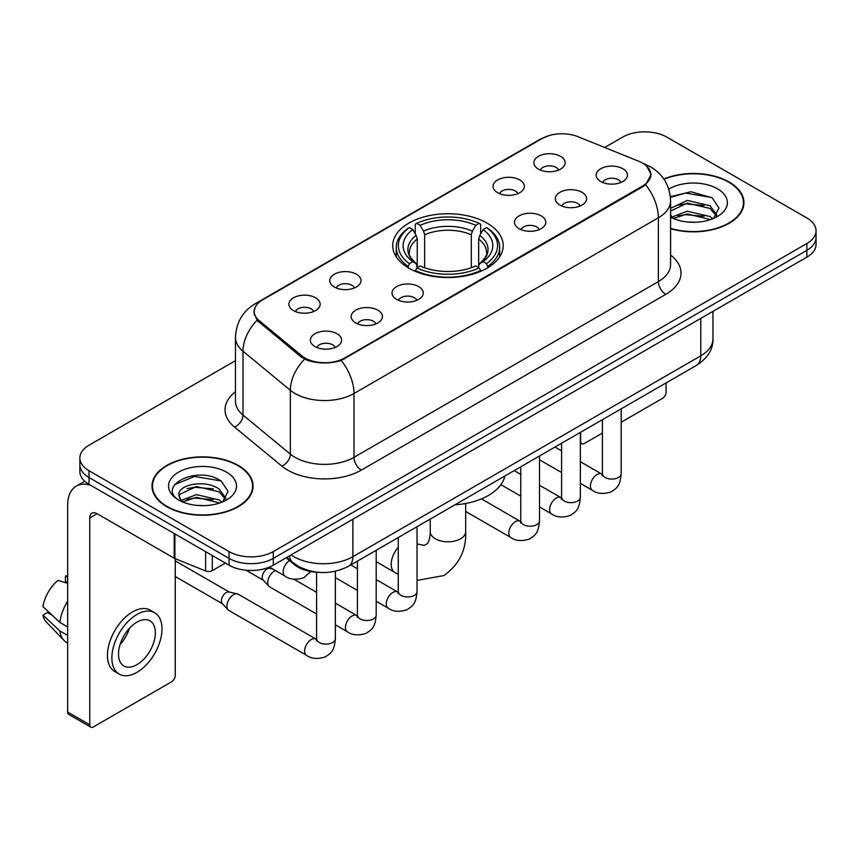 <?xml version="1.0" encoding="UTF-8"?>
<svg xmlns="http://www.w3.org/2000/svg" width="859" height="859" viewBox="0 0 859 859"><rect width="100%" height="100%" fill="white"/><g stroke="black" fill="none" stroke-linecap="round" stroke-linejoin="round"><path stroke-width="1.29" d="M487.021 223.082A55.244 31.89 0 0 0 426.816 216.167A55.244 31.89 0 0 0 392.713 245.631A55.244 31.89 0 0 0 408.895 268.191A55.244 31.89 0 0 0 469.1 275.105A55.244 31.89 0 0 0 503.202 245.631A55.244 31.89 0 0 0 487.021 223.082M497.629 192.695A15.634 9.03 180 0 1 494.526 190.15A15.634 9.03 180 0 1 499.713 178.93A15.634 9.03 180 0 1 519.749 179.928A15.634 9.03 180 0 1 522.852 190.15A15.634 9.03 180 0 1 497.629 192.695M517.837 193.64A9.385 5.412 0 0 0 515.325 190.999A9.385 5.412 0 0 0 506.08 189.624A9.385 5.412 0 0 0 499.541 193.64M334.312 286.992A15.634 9.03 180 0 1 331.209 284.436A15.634 9.03 180 0 1 336.384 273.226A15.634 9.03 180 0 1 356.421 274.225A15.634 9.03 180 0 1 359.524 284.436A15.634 9.03 180 0 1 334.312 286.992M354.52 287.926A9.385 5.412 0 0 0 351.997 285.295A9.385 5.412 0 0 0 342.752 283.921A9.385 5.412 0 0 0 336.213 287.926M293.477 310.571A15.634 9.03 180 0 1 290.374 308.016A15.634 9.03 180 0 1 295.55 296.795A15.634 9.03 180 0 1 315.586 297.805A15.634 9.03 180 0 1 318.689 308.016A15.634 9.03 180 0 1 293.477 310.571M313.685 311.506A9.385 5.412 0 0 0 311.162 308.864A9.385 5.412 0 0 0 301.928 307.49A9.385 5.412 0 0 0 295.378 311.506M538.464 169.126A15.634 9.03 180 0 1 535.361 166.571A15.634 9.03 180 0 1 540.536 155.35A15.634 9.03 180 0 1 560.573 156.359A15.634 9.03 180 0 1 563.676 166.571A15.634 9.03 180 0 1 538.464 169.126M558.672 170.061A9.385 5.412 0 0 0 556.149 167.419A9.385 5.412 0 0 0 546.915 166.055A9.385 5.412 0 0 0 540.365 170.061M559.918 205.086A15.634 9.03 180 0 1 556.815 202.531A15.634 9.03 180 0 1 561.99 191.31A15.634 9.03 180 0 1 582.026 192.319A15.634 9.03 180 0 1 585.129 202.531A15.634 9.03 180 0 1 559.918 205.086M580.115 206.02A9.385 5.412 0 0 0 577.602 203.379A9.385 5.412 0 0 0 568.357 202.005A9.385 5.412 0 0 0 561.818 206.02M519.083 228.655A15.634 9.03 180 0 1 515.98 226.1A15.634 9.03 180 0 1 521.155 214.879A15.634 9.03 180 0 1 541.191 215.888A15.634 9.03 180 0 1 544.295 226.1A15.634 9.03 180 0 1 519.083 228.655M539.291 229.589A9.385 5.412 0 0 0 536.768 226.959A9.385 5.412 0 0 0 527.533 225.584A9.385 5.412 0 0 0 520.983 229.589M396.59 299.372A15.634 9.03 180 0 1 393.486 296.827A15.634 9.03 180 0 1 398.662 285.607A15.634 9.03 180 0 1 418.698 286.616A15.634 9.03 180 0 1 421.801 296.827A15.634 9.03 180 0 1 396.59 299.372M416.798 300.317A9.385 5.412 0 0 0 414.274 297.676A9.385 5.412 0 0 0 405.029 296.301A9.385 5.412 0 0 0 398.49 300.317M355.755 322.952A15.634 9.03 180 0 1 352.652 320.396A15.634 9.03 180 0 1 357.827 309.176A15.634 9.03 180 0 1 377.863 310.185A15.634 9.03 180 0 1 380.966 320.396A15.634 9.03 180 0 1 355.755 322.952M375.963 323.886A9.385 5.412 0 0 0 373.44 321.245A9.385 5.412 0 0 0 364.205 319.881A9.385 5.412 0 0 0 357.655 323.886M314.92 346.521A15.634 9.03 180 0 1 311.817 343.976A15.634 9.03 180 0 1 317.003 332.755A15.634 9.03 180 0 1 337.039 333.754A15.634 9.03 180 0 1 340.143 343.976A15.634 9.03 180 0 1 314.92 346.521M335.128 347.466A9.385 5.412 0 0 0 332.616 344.824A9.385 5.412 0 0 0 323.371 343.45A9.385 5.412 0 0 0 316.831 347.466M600.742 181.507A15.634 9.03 180 0 1 597.639 178.951A15.634 9.03 180 0 1 602.825 167.73A15.634 9.03 180 0 1 622.85 168.74A15.634 9.03 180 0 1 625.953 178.951A15.634 9.03 180 0 1 600.742 181.507M620.95 182.441A9.385 5.412 0 0 0 618.437 179.81A9.385 5.412 0 0 0 609.192 178.436A9.385 5.412 0 0 0 602.653 182.441M638.774 161.267A28.143 16.246 180 0 1 642.532 163.081A28.143 16.246 180 0 1 650.778 174.57A28.143 16.246 180 0 1 642.532 186.059L344.77 357.967A28.143 16.246 180 0 1 301.82 355.798L259.321 320.761A28.143 16.246 180 0 1 254.232 311.441A28.143 16.246 180 0 1 262.478 299.952L542.05 138.546A28.143 16.246 180 0 1 578.086 136.731L638.774 161.267M319.086 572.384A31.268 18.05 180 0 1 294.487 564.696L286.111 557.792M670.589 228.709A50.552 29.185 0 0 0 743.937 202.66A50.552 29.185 0 0 0 729.13 182.022A50.552 29.185 0 0 0 663.824 178.983M238.276 465.417A50.552 29.185 0 0 0 183.182 459.093A50.552 29.185 0 0 0 151.979 486.054A50.552 29.185 0 0 0 166.786 506.692A50.552 29.185 0 0 0 221.869 513.016A50.552 29.185 0 0 0 253.083 486.054A50.552 29.185 0 0 0 238.276 465.417M152.494 488.685A50.552 29.185 0 0 0 152.322 489.458M646.741 166.195L651.143 174.398L645.635 184.706L642.897 186.682L341.238 360.447C330.081 363.808 318.925 363.808 307.769 360.447L301.455 357.247L257.066 320.289L253.867 312.171L255.306 307.007M235.463 360.662L89.025 445.209A31.268 18.05 0 0 0 79.866 457.965L79.866 471.591A31.268 18.05 0 0 0 89.025 484.347L229.063 565.201L229.063 558.393A31.268 18.05 0 0 0 273.28 558.393L806.891 250.313A31.268 18.05 0 0 0 816.05 237.546A31.268 18.05 0 0 1 806.891 250.313L273.28 558.393A31.268 18.05 0 0 1 229.063 558.393L89.025 477.54L229.063 558.393L229.063 551.585A31.268 18.05 0 0 0 273.28 551.585L806.891 243.505A31.268 18.05 0 0 0 816.05 230.738A31.268 18.05 0 0 0 806.891 217.971L666.852 137.129A31.268 18.05 0 0 0 622.635 137.129L604.693 147.48M79.866 464.773A31.268 18.05 0 0 0 89.025 477.54A31.268 18.05 0 0 1 79.866 464.773M79.866 457.965A31.268 18.05 0 0 0 89.025 470.732L229.063 551.585M252.739 489.458A50.552 29.185 0 0 0 252.557 488.685M743.593 206.063A50.552 29.185 0 0 0 743.422 205.29M229.063 565.201A31.268 18.05 0 0 0 273.28 565.201L806.891 257.12A31.268 18.05 0 0 0 816.05 244.364L816.05 230.738M670.589 228.365A50.026 28.884 0 0 0 743.422 202.66A50.026 28.884 0 0 0 728.765 182.237A50.026 28.884 0 0 0 664.018 179.273M687.737 221.998L695.597 222.234M672.125 217.016L687.297 211.228L710.049 216.554L712.798 218.755M673.52 218.476L687.297 213.934L710.543 219.593M670.589 214.589A23.558 13.604 0 0 0 673.724 218.658M670.589 208.318L687.297 200.426L710.049 205.741L716.814 215.094M670.589 211.024L687.297 203.121L710.049 208.447L716.277 215.792M670.589 217.209A33.984 19.617 0 0 0 717.415 216.532A33.984 19.617 0 0 0 717.415 188.787A33.984 19.617 0 0 0 668.785 189.13M713.604 218.422L718.929 207.975L712.197 197.828L691.012 191.75L670.385 196.732M672.361 218.068L670.589 216.189M670.439 197.377L685.439 193.05L711.735 197.516M677.944 205.215L685.439 203.851L704.208 205.462M677.944 216.028L685.439 214.664L704.208 216.275M580.351 441.215L580.62 441.376A5.208 3.006 120 0 0 581.704 443.759A5.208 3.006 120 0 0 584.313 443.502L602.417 433.054M621.186 422.22L662.429 398.404A5.208 3.006 120 0 0 666.122 392.015L666.122 382.899M580.62 441.376L580.62 432.26M167.151 506.477A50.026 28.884 0 0 0 221.676 512.737A50.026 28.884 0 0 0 252.557 486.054A50.026 28.884 0 0 0 237.9 465.632A50.026 28.884 0 0 0 183.386 459.372A50.026 28.884 0 0 0 152.494 486.054A50.026 28.884 0 0 0 167.151 506.477M196.883 505.403L204.732 505.629M181.26 500.41L196.432 494.623L219.185 499.949L221.933 502.161M182.656 501.871L196.432 497.329L219.679 502.987M181.496 501.463L179.059 495.75A23.558 13.604 0 0 0 182.86 502.053M225.949 498.488L219.185 489.136C205.043 478.592 175.955 485.099 179.059 495.75L178.973 494.72M179.123 496.094L179.778 494.333L196.432 486.516L219.185 491.842L225.412 499.186M222.739 501.817L228.065 491.369L221.332 481.223C197.495 464.085 155.125 486.666 179.595 500.518L179.714 500.593M226.551 472.182A33.984 19.617 0 0 0 178.5 472.182A33.984 19.617 0 0 0 178.5 499.927A33.984 19.617 0 0 0 226.551 499.927A33.984 19.617 0 0 0 226.551 472.182M174.624 484.637L194.574 476.444L220.87 480.911M187.09 488.61L194.574 487.257L213.354 488.868M187.09 499.423L194.574 498.059L213.354 499.67M407.907 267.6L409.389 263.649A49.618 28.648 0 0 1 409.389 227.614L412.792 229.589A44.818 25.877 0 0 0 412.792 261.684L416.164 263.595L417.249 267.621M417.249 265.979L417.249 239.027L416.164 235.398L412.792 229.589M415.273 233.863L415.273 224.21L416.755 223.361A49.618 28.648 0 0 1 479.161 223.361L475.746 225.337A44.818 25.877 0 0 0 420.169 225.337L423.53 231.135L424.625 234.775L424.625 267.729M471.29 267.729L471.29 234.775L472.386 231.135L475.746 225.337M454.851 504.867A57.328 33.093 0 0 0 504.867 475.993M415.273 270.467A51.701 29.85 0 0 0 480.643 270.467L479.161 267.901A49.618 28.648 0 0 1 416.755 267.901L415.273 271.347M480.643 271.347L480.643 270.467M409.389 227.614L407.907 228.462A51.701 29.85 0 0 0 396.257 247.338A51.701 29.85 0 0 0 407.907 266.204M479.161 223.361L480.643 224.21L480.643 233.863M416.755 267.901L420.169 265.936A44.818 25.877 0 0 0 475.746 265.936L479.161 267.901M412.792 261.684L409.389 263.649M420.169 225.337L416.755 223.361M416.164 235.398A40.094 23.15 0 0 0 416.164 263.595L416.357 263.724C410.656 258.215 408.336 254.468 409.389 252.503A38.569 22.27 0 0 1 417.249 239.027M488.009 266.204A51.701 29.85 0 0 0 499.659 247.338A51.701 29.85 0 0 0 488.009 228.462L486.527 227.614A49.618 28.648 0 0 1 486.527 263.649L488.009 267.6M486.527 263.649L483.123 261.684A44.818 25.877 0 0 0 483.123 229.589L486.527 227.614M483.123 229.589L479.752 235.398L478.667 239.027L478.667 265.979L479.752 263.595L483.123 261.684M478.667 239.027A38.569 22.27 0 0 1 486.527 252.503C487.568 254.479 485.249 258.226 479.558 263.724L479.752 263.595A40.094 23.15 0 0 0 479.752 235.398M478.667 267.621L478.667 265.979M316.595 613.981L269.694 586.901A9.385 5.412 -60 0 1 268.942 586.3A9.385 5.412 -60 0 1 267.75 582.606A9.385 5.412 -60 0 1 274.386 571.117A9.385 5.412 -60 0 1 275.492 570.591M268.942 586.3L263.079 579.954A6.775 3.908 -60 0 1 262.231 577.291A6.775 3.908 -60 0 1 267.02 568.991A6.775 3.908 -60 0 1 269.758 568.4L272.958 569.13M335.364 571.267L335.364 638.688C334.291 651.917 330.479 653.334 325.239 656.942C317.497 659.347 311.259 658.799 306.545 655.32L228.87 610.481A9.385 5.412 -60 0 1 228.107 609.869A9.385 5.412 -60 0 1 226.926 606.186A9.385 5.412 -60 0 1 233.551 594.696A9.385 5.412 -60 0 1 237.342 593.88A9.385 5.412 -60 0 1 238.244 594.224L316.574 639.418M228.107 609.869L222.256 603.523A6.775 3.908 -60 0 1 221.397 600.86A6.775 3.908 -60 0 1 226.185 592.56A6.775 3.908 -60 0 1 228.923 591.98L237.342 593.88M212.291 555.515L212.291 570.623L225.38 563.074M90.582 485.249A41.694 24.073 -120 0 0 76.29 486.119A41.694 24.073 -120 0 0 67.646 505.199L67.646 712.004L89.765 724.771L89.765 517.966A10.426 6.013 60 0 1 91.924 513.199A10.426 6.013 60 0 1 97.131 513.714L174.194 558.21L174.194 533.525M89.765 724.771A5.208 3.006 120 0 0 90.839 727.165L68.731 714.398A5.208 3.006 -60 0 1 67.646 712.004M90.839 727.165A5.208 3.006 120 0 0 93.448 726.897L171.575 681.799A5.208 3.006 120 0 0 175.257 675.41L175.257 558.694M212.291 570.623A5.208 3.006 180 0 1 205.623 570.967L174.892 558.543A5.208 3.006 180 0 1 174.194 558.21M136.935 664.694A26.06 15.043 120 0 0 153.954 641.727A26.06 15.043 120 0 0 149.96 620.842A26.06 15.043 120 0 0 136.935 622.141A26.06 15.043 120 0 0 119.906 645.098A26.06 15.043 120 0 0 123.9 665.983A26.06 15.043 120 0 0 136.935 664.694M120.099 644.497A26.06 15.043 120 0 0 129.451 628.294M67.646 576.84L65.445 576.174L65.445 581.403L67.646 582.681M154.652 612.725L150.228 610.169A35.434 20.466 120 0 0 132.511 611.93A35.434 20.466 120 0 0 109.361 643.155A35.434 20.466 120 0 0 114.795 671.555L119.208 674.1A35.434 20.466 120 0 0 136.935 672.35A35.434 20.466 120 0 0 160.085 641.125A35.434 20.466 120 0 0 154.652 612.725A35.434 20.466 120 0 0 136.935 614.475A35.434 20.466 120 0 0 113.785 645.71A35.434 20.466 120 0 0 119.208 674.1M67.646 601.203A34.392 19.854 120 0 0 59.829 622.399L42.95 606.615A27.101 15.645 120 0 1 58.068 580.426L67.646 583.325M67.646 626.92L59.829 622.399M52.077 615.162L47.481 612.51L42.95 615.119L59.829 630.914L67.646 635.435M59.829 630.914A34.392 19.854 120 0 0 64.071 640.513A34.392 19.854 120 0 0 66.669 642.564L67.646 643.133M67.646 575.551A27.101 15.645 120 0 0 65.445 576.174M42.95 615.119A27.101 15.645 120 0 0 46.15 621.873L64.071 640.513M259.321 320.761L259.321 322.512M301.82 355.798L301.82 357.537M344.77 357.967L344.77 358.804M642.532 186.059L642.532 186.897M294.487 563.772L294.487 564.696M670.589 255.026A52.12 30.086 180 0 1 665.746 294.358L361.36 470.098A10.426 6.013 60 0 1 353.983 457.332L658.381 281.591A41.694 24.073 0 0 0 670.589 264.572L670.589 200.738A41.694 24.073 180 0 1 658.381 217.767A36.486 21.067 -120 0 0 645.635 184.706M361.36 470.098A52.12 30.086 180 0 1 287.658 470.098A52.12 30.086 180 0 1 281.816 466.083L234.464 427.041A52.12 30.086 180 0 1 235.463 391.725M295.024 457.332A41.694 24.073 0 0 0 353.983 457.332L353.983 393.497A41.694 24.073 180 0 1 295.024 393.497A41.694 24.073 180 0 1 290.353 390.287L243 351.245A41.694 24.073 180 0 1 235.463 337.437L235.463 401.271A41.694 24.073 0 0 0 243 415.069L290.353 454.121A41.694 24.073 0 0 0 295.024 457.332M670.589 200.738C669.88 185.748 663.298 174.506 650.821 167.022L645.56 164.456A36.486 17.083 112 0 0 644.003 164.005M341.238 360.447A36.486 21.067 60 0 1 353.983 393.497L658.381 217.767L658.381 281.591A10.426 6.013 60 0 0 665.746 294.358M259.16 302.271A36.486 21.067 -120 0 0 255.23 303.721C242.753 311.205 236.171 322.447 235.463 337.437M255.23 303.721L539.345 139.684A36.486 21.067 60 0 1 542.115 138.514M257.066 320.289A36.486 24.396 129.5 0 0 243 351.245L243 415.069A10.426 6.969 -50.5 0 1 234.464 427.041M304.569 359.18A36.486 24.396 129.5 0 0 290.353 390.287L290.353 454.121A10.426 6.969 -50.5 0 1 281.816 466.083M273.28 551.585L273.28 565.201M806.891 243.505L806.891 257.12M89.025 470.732L89.025 484.347M291.115 554.903A41.694 24.073 0 0 0 293.918 556.696A41.694 24.073 0 0 0 352.877 556.696L700.761 355.841A41.694 24.073 0 0 0 712.97 338.822C713.271 349.173 707.762 358.02 696.445 365.386L348.561 566.231A20.841 12.037 60 0 0 352.877 556.696L352.877 519.244M700.761 318.399L700.761 355.841A20.841 12.037 60 0 1 696.445 365.386M289.429 555.88A20.841 13.948 129.5 0 0 293.059 562.656L286.734 557.437M465.675 503.492L465.675 531.592A17.717 10.233 180 0 1 460.488 538.818A17.717 10.233 180 0 1 435.427 538.818A17.717 10.233 180 0 1 430.241 531.592C430.509 532.881 429.779 540.311 427.524 543.522L424.282 545.39L417.023 543.951M398.265 574.306L394.872 572.47A17.717 10.233 -60 0 1 398.265 547.269M471.29 234.775A38.569 22.27 0 0 0 424.625 234.775M472.386 231.135A40.094 23.15 0 0 0 423.53 231.135M621.186 408.841L621.186 473.674A9.385 5.412 180 0 1 618.008 477.733A9.385 5.412 180 0 1 605.166 477.507A9.385 5.412 180 0 1 602.417 473.674L602.116 475.703L602.954 475.006M621.186 473.674C620.112 486.903 616.3 488.32 611.06 491.928C603.308 494.322 597.08 493.785 592.366 490.306A9.385 5.412 -60 0 1 590.928 482.79A9.385 5.412 -60 0 1 597.059 474.522A9.385 5.412 -60 0 1 597.477 474.297A9.385 5.412 -60 0 1 601.751 474.061L602.395 474.393M580.351 432.41L580.351 497.243A9.385 5.412 180 0 1 577.173 501.312A9.385 5.412 180 0 1 564.331 501.076A9.385 5.412 180 0 1 561.593 497.243L561.281 499.272L562.13 498.585M580.351 497.243C579.288 510.471 575.466 511.889 570.226 515.497C562.484 517.902 556.245 517.365 551.542 513.886A9.385 5.412 -60 0 1 550.104 506.37A9.385 5.412 -60 0 1 556.224 498.102A9.385 5.412 -60 0 1 556.643 497.876A9.385 5.412 -60 0 1 560.916 497.629L561.561 497.973M539.516 455.989L539.516 520.822A9.385 5.412 180 0 1 536.338 524.881A9.385 5.412 180 0 1 523.507 524.656A9.385 5.412 180 0 1 520.758 520.822L520.457 522.852L521.295 522.154M539.516 520.822C538.453 534.051 534.642 535.468 529.402 539.076C521.649 541.471 515.421 540.934 510.708 537.455A9.385 5.412 -60 0 1 509.269 529.939A9.385 5.412 -60 0 1 515.4 521.671A9.385 5.412 -60 0 1 515.808 521.445A9.385 5.412 -60 0 1 520.082 521.209L520.726 521.542M417.023 526.707L417.023 591.54A9.385 5.412 180 0 1 413.845 595.609A9.385 5.412 180 0 1 401.013 595.373A9.385 5.412 180 0 1 398.265 591.54L397.964 593.569L398.801 592.871M417.023 591.54C415.96 604.768 412.148 606.186 406.908 609.793C399.156 612.199 392.928 611.651 388.214 608.183A9.385 5.412 -60 0 1 386.775 600.656A9.385 5.412 -60 0 1 392.907 592.399A9.385 5.412 -60 0 1 393.315 592.173A9.385 5.412 -60 0 1 397.588 591.926L398.232 592.27M376.188 550.286L376.188 615.119A9.385 5.412 180 0 1 373.01 619.178A9.385 5.412 180 0 1 360.179 618.942A9.385 5.412 180 0 1 357.43 615.119L357.129 617.138L357.967 616.451M376.188 615.119C375.125 628.348 371.313 629.754 366.074 633.373C358.321 635.767 352.093 635.231 347.38 631.752A9.385 5.412 -60 0 1 345.941 624.235A9.385 5.412 -60 0 1 352.072 615.967A9.385 5.412 -60 0 1 352.491 615.742A9.385 5.412 -60 0 1 356.764 615.506L357.398 615.839M335.364 638.688A9.385 5.412 180 0 1 332.186 642.757A9.385 5.412 180 0 1 319.344 642.521A9.385 5.412 180 0 1 316.595 638.688L316.295 640.717L317.132 640.019M306.545 655.32A9.385 5.412 -60 0 1 305.106 647.804A9.385 5.412 -60 0 1 311.237 639.547A9.385 5.412 -60 0 1 311.656 639.321A9.385 5.412 -60 0 1 315.929 639.075M269.436 567.09L285.102 576.131A9.385 5.412 -60 0 1 283.599 568.83A9.385 5.412 -60 0 1 289.462 560.551M89.765 517.966L97.131 513.714M174.892 533.933L174.892 558.543M205.623 570.967L205.623 551.671M254.232 311.441L254.232 314.899M650.778 174.57L650.778 177.061M539.345 139.684L548.88 135.647M645.56 164.456L643.294 163.543M348.561 566.231C331.789 574.66 315.017 574.66 298.234 566.231L293.059 562.656M712.97 338.822L712.97 311.345M743.422 206.836L743.422 202.66M581.704 443.759L580.351 442.986M252.557 490.231L252.557 486.054M152.494 490.231L152.494 486.054M465.675 531.592C466.437 549.921 459.168 564.588 443.867 575.562L417.023 580.416M394.872 572.47L376.188 561.679M396.257 256.873L396.257 247.338M499.659 256.873L499.659 247.338M430.241 519.083L430.241 531.592M592.366 490.306L580.351 483.37M561.593 472.536L539.516 459.79M602.417 419.675L602.417 473.674M601.751 474.061L580.351 461.702M561.593 450.878L554.978 447.056M551.542 513.886L539.516 506.939M520.758 496.115L500.937 484.669M561.593 443.244L561.593 497.243M560.916 497.629L539.516 485.281M520.758 474.447L514.154 470.635M510.708 537.455L465.675 511.459M520.758 466.824L520.758 520.822M520.082 521.209L481.427 498.886M388.214 608.183L376.188 601.236M357.43 590.401L335.364 577.667M398.265 537.541L398.265 591.54M397.588 591.926L376.188 579.578M357.43 568.744L350.826 564.932M347.38 631.752L335.364 624.815M246.061 570.247L263.326 580.212M357.43 561.12L357.43 615.119M356.764 615.506L335.364 603.147M316.595 592.313L293.961 579.245M268.405 567.498L270.102 568.486M175.257 576.518L222.492 603.791M316.595 572.287L316.595 638.688M175.257 560.873L229.267 592.055M285.102 576.131C289.719 579.6 295.958 580.136 303.796 577.753L310.7 571.568M76.29 486.119L84.719 481.244"/></g></svg>
